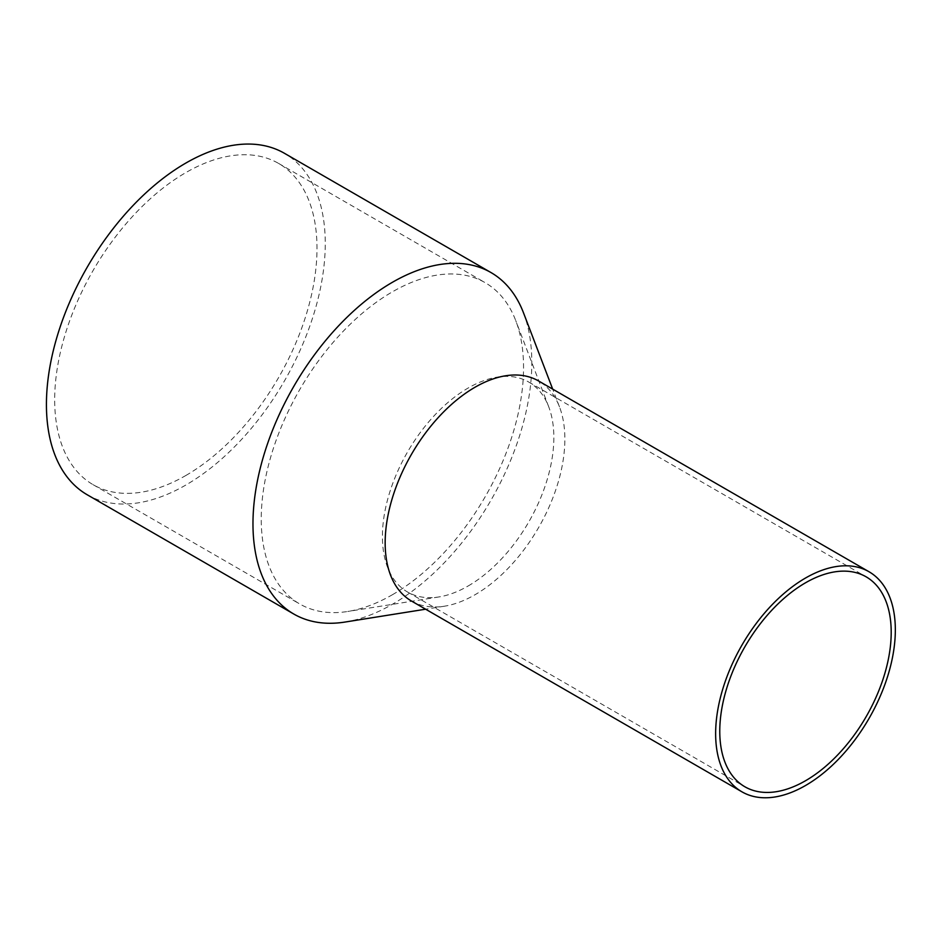 <?xml version="1.0" encoding="UTF-8"?>
<svg xmlns="http://www.w3.org/2000/svg" width="942" height="942" viewBox="0 0 942 942"><rect width="100%" height="100%" fill="white"/><g stroke="black" fill="none" stroke-linecap="round" stroke-linejoin="round"><path stroke-width="0.71" stroke-dasharray="4.71 3.53" d="M468.127 585.995A121.224 69.991 120 0 0 548.727 406.803A121.224 69.991 120 0 0 528.733 382.04A121.224 69.991 120 0 0 468.127 388.045A121.224 69.991 120 0 0 388.94 494.868A121.224 69.991 120 0 0 407.521 592A121.224 69.991 120 0 0 438.96 596.934A121.224 69.991 120 0 0 468.127 585.995M392.39 594.743A185.48 107.094 120 0 0 515.721 320.551A185.48 107.094 120 0 0 485.13 282.659A185.48 107.094 120 0 0 392.39 291.843A185.48 107.094 120 0 0 271.225 455.292A185.48 107.094 120 0 0 299.65 603.928A185.48 107.094 120 0 0 347.763 611.476A185.48 107.094 120 0 0 392.39 594.743M185.845 475.498A185.48 107.094 120 0 0 307.021 312.038A185.48 107.094 120 0 0 278.585 163.413A185.48 107.094 120 0 0 185.845 172.598A185.48 107.094 120 0 0 64.668 336.047A185.48 107.094 120 0 0 93.105 484.683A185.48 107.094 120 0 0 185.845 475.498M87.265 494.797A197.172 113.841 120 0 0 185.845 485.036A197.172 113.841 120 0 0 314.652 311.284A197.172 113.841 120 0 0 284.425 153.287M344.949 622.061A197.172 113.841 120 0 0 392.39 604.281A197.172 113.841 120 0 0 523.493 312.815M411.477 601.031A127.064 73.358 120 0 0 444.436 606.201A127.064 73.358 120 0 0 475.015 594.743A127.064 73.358 120 0 0 559.501 406.909A127.064 73.358 120 0 0 538.541 380.957M528.733 382.04L866.098 576.81M548.727 406.803L515.721 320.551M278.585 163.413L485.13 282.659M444.436 606.201L425.631 609.203M559.501 406.909L552.683 389.117M93.105 484.683L299.65 603.928M438.96 596.934L347.763 611.476M407.521 592L744.875 786.77"/><path stroke-width="1.41" d="M805.481 780.765A121.224 69.991 120 0 0 884.679 673.942A121.224 69.991 120 0 0 866.098 576.81A121.224 69.991 120 0 0 805.481 582.815A121.224 69.991 120 0 0 726.294 689.638A121.224 69.991 120 0 0 744.875 786.77A121.224 69.991 120 0 0 805.481 780.765M552.683 389.117L523.493 312.815A197.172 113.841 120 0 0 490.97 272.544L284.425 153.287A197.172 113.841 120 0 0 185.845 163.06A197.172 113.841 120 0 0 57.038 336.8A197.172 113.841 120 0 0 87.265 494.797L293.81 614.043A197.172 113.841 120 0 0 344.949 622.061L425.631 609.203M490.97 272.544A197.172 113.841 120 0 0 392.39 282.306A197.172 113.841 120 0 0 263.583 456.058A197.172 113.841 120 0 0 293.81 614.043M869.019 571.747L538.541 380.957A127.064 73.358 120 0 0 475.015 387.244A127.064 73.358 120 0 0 392.002 499.213A127.064 73.358 120 0 0 411.477 601.031L741.955 791.833A127.064 73.358 120 0 0 805.481 785.534A127.064 73.358 120 0 0 888.494 673.565A127.064 73.358 120 0 0 869.019 571.747A127.064 73.358 120 0 0 805.481 578.047A127.064 73.358 120 0 0 722.479 690.015A127.064 73.358 120 0 0 741.955 791.833"/></g></svg>
